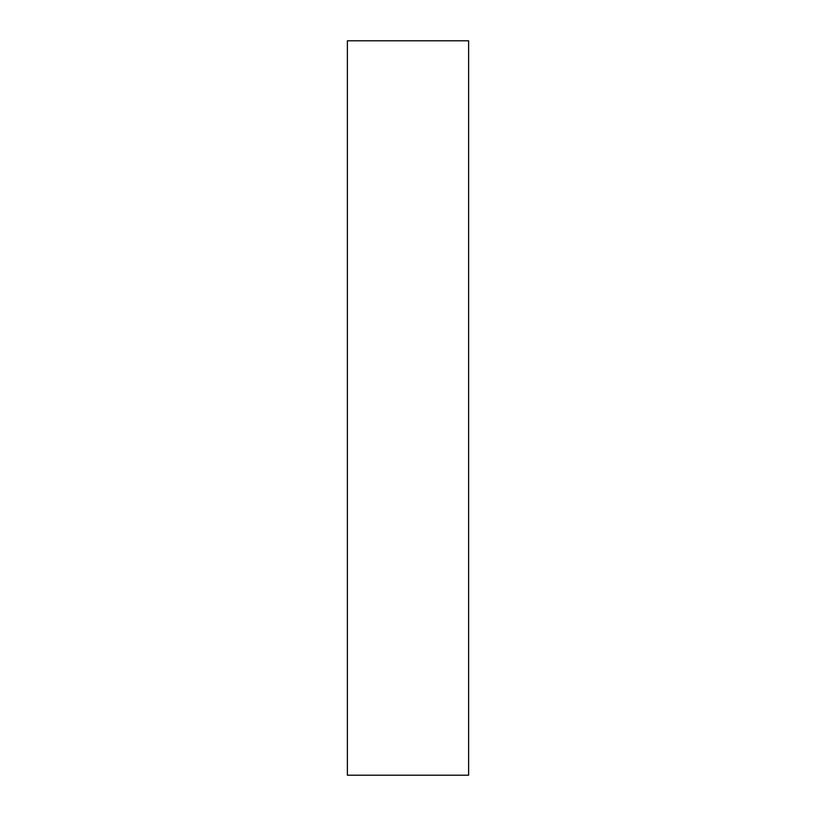 <?xml version="1.0" encoding="UTF-8"?>
<svg xmlns="http://www.w3.org/2000/svg" width="816" height="816" viewBox="0 0 816 816"><rect width="100%" height="100%" fill="white"/><g stroke="black" fill="none" stroke-linecap="round" stroke-linejoin="round"><path stroke-width="1.22" d="M468.619 408L468.619 775.2L347.381 775.2L347.381 40.8L468.619 40.8L468.619 408"/></g></svg>
